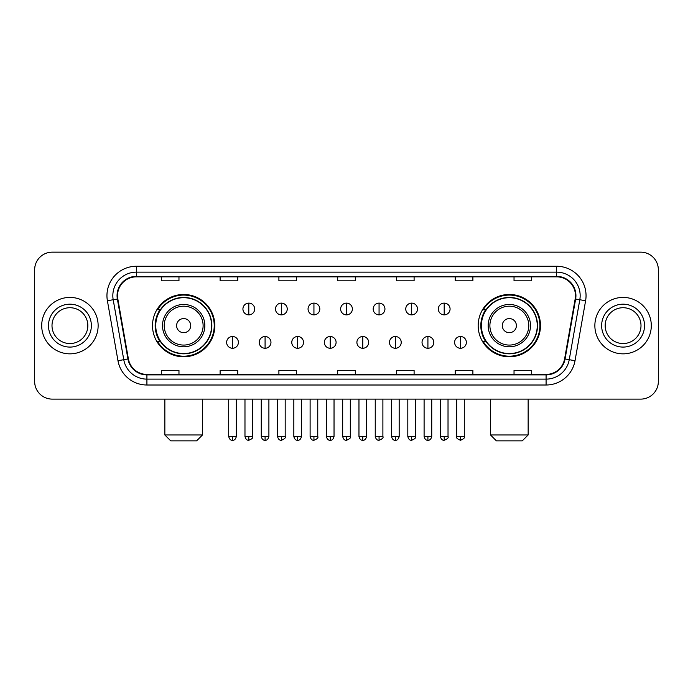 <?xml version="1.0" encoding="UTF-8"?>
<svg xmlns="http://www.w3.org/2000/svg" width="693" height="693" viewBox="0 0 693 693"><rect width="100%" height="100%" fill="white"/><g stroke="black" fill="none" stroke-linecap="round" stroke-linejoin="round"><path stroke-width="1.04" d="M478.179 325.632A31.159 31.159 0 0 0 509.329 356.791A31.159 31.159 0 0 0 540.488 325.632A31.159 31.159 0 0 0 509.329 294.473A31.159 31.159 0 0 0 478.179 325.632M152.512 325.632A31.159 31.159 0 0 0 183.671 356.791A31.159 31.159 0 0 0 214.821 325.632A31.159 31.159 0 0 0 183.671 294.473A31.159 31.159 0 0 0 152.512 325.632M159.988 341.502A28.508 28.508 0 0 1 159.988 309.762M485.646 341.502A28.508 28.508 0 0 1 485.646 309.762M34.65 269.785L34.65 381.479A17.637 17.637 0 0 0 52.287 399.116L640.713 399.116A17.637 17.637 0 0 0 658.35 381.479L658.35 269.785A17.637 17.637 0 0 0 640.713 252.148L52.287 252.148A17.637 17.637 0 0 0 34.65 269.785L34.65 381.479M41.701 325.632A28.214 28.214 0 0 0 69.924 353.846A28.214 28.214 0 0 0 98.137 325.632A28.214 28.214 0 0 0 69.924 297.418A28.214 28.214 0 0 0 41.701 325.632A28.214 28.214 0 0 0 69.924 353.846A28.214 28.214 0 0 0 98.137 325.632A28.214 28.214 0 0 0 69.924 297.418A28.214 28.214 0 0 0 41.701 325.632M594.863 325.632A28.214 28.214 0 0 0 623.076 353.846A28.214 28.214 0 0 0 651.299 325.632A28.214 28.214 0 0 0 623.076 297.418A28.214 28.214 0 0 0 594.863 325.632A28.214 28.214 0 0 0 623.076 353.846A28.214 28.214 0 0 0 651.299 325.632A28.214 28.214 0 0 0 623.076 297.418A28.214 28.214 0 0 0 594.863 325.632M117.533 295.651A18.815 18.815 0 0 1 136.348 276.845L556.652 276.845A18.815 18.815 0 0 1 575.181 298.917L564.604 358.879A18.815 18.815 0 0 1 546.084 374.419L146.916 374.419A18.815 18.815 0 0 1 128.396 358.879L117.819 298.917A18.815 18.815 0 0 1 117.533 295.651M117.065 295.651A19.283 19.283 0 0 0 117.36 299.004L127.928 358.957A19.283 19.283 0 0 0 146.916 374.896L546.084 374.896A19.283 19.283 0 0 0 565.072 358.957L575.64 299.004A19.283 19.283 0 0 0 556.652 276.368L136.348 276.368A19.283 19.283 0 0 0 117.065 295.651M107.398 300.753A29.392 29.392 0 0 1 136.348 266.259L556.652 266.259A29.392 29.392 0 0 1 585.602 300.753L575.025 360.715A29.392 29.392 0 0 1 546.084 385.005L146.916 385.005A29.392 29.392 0 0 1 117.975 360.715L107.398 300.753L113.193 299.731A23.51 23.51 0 0 1 136.348 272.141L556.652 272.141A23.51 23.51 0 0 1 579.807 299.731L569.239 359.693A23.51 23.51 0 0 1 546.084 379.123L146.916 379.123A23.51 23.51 0 0 1 123.761 359.693L113.193 299.731A23.51 23.51 0 0 1 112.829 295.651M640.713 252.148L52.287 252.148M52.287 399.116L640.713 399.116M658.35 381.479L658.35 269.785M565.072 358.957L569.239 359.693L579.807 299.731L585.602 300.753M337.682 276.845L337.682 280.821L355.318 280.821L355.318 276.845M278.898 276.845L278.898 280.821L296.535 280.821L296.535 276.845M220.114 276.845L220.114 280.821L237.751 280.821L237.751 276.845M161.33 276.845L161.33 280.821L178.967 280.821L178.967 276.845M396.465 276.845L396.465 280.821L414.102 280.821L414.102 276.845M455.249 276.845L455.249 280.821L472.886 280.821L472.886 276.845M514.033 276.845L514.033 280.821L531.67 280.821L531.67 276.845M355.318 374.419L355.318 370.443L337.682 370.443L337.682 374.419M296.535 374.419L296.535 370.443L278.898 370.443L278.898 374.419M237.751 374.419L237.751 370.443L220.114 370.443L220.114 374.419M178.967 374.419L178.967 370.443L161.33 370.443L161.33 374.419M414.102 374.419L414.102 370.443L396.465 370.443L396.465 374.419M472.886 374.419L472.886 370.443L455.249 370.443L455.249 374.419M531.67 374.419L531.67 370.443L514.033 370.443L514.033 374.419M87.838 325.632A17.914 17.914 0 0 0 69.924 307.718A17.914 17.914 0 0 0 52.001 325.632A17.914 17.914 0 0 0 69.924 343.546A17.914 17.914 0 0 0 87.838 325.632A17.914 17.914 0 0 1 69.924 343.546A17.914 17.914 0 0 1 52.001 325.632M196.604 440.852L170.738 440.852L164.856 434.97L202.477 434.97L196.604 440.852M190.722 325.632A7.051 7.051 0 0 0 183.671 318.581A7.051 7.051 0 0 0 176.611 325.632A7.051 7.051 0 0 0 183.671 332.683A7.051 7.051 0 0 0 190.722 325.632M204.833 325.632A21.162 21.162 0 0 0 183.671 304.47A21.162 21.162 0 0 0 162.508 325.632A21.162 21.162 0 0 0 183.671 346.795A21.162 21.162 0 0 0 204.833 325.632A21.162 21.162 0 0 1 183.671 346.795A21.162 21.162 0 0 1 162.508 325.632M211.59 325.632A27.919 27.919 0 0 0 183.671 297.713A27.919 27.919 0 0 0 155.743 325.632A27.919 27.919 0 0 0 183.671 353.551A27.919 27.919 0 0 0 211.59 325.632M214.232 325.632A30.57 30.57 0 0 1 157.545 341.502L160.378 341.502A28.188 28.188 0 0 0 202.313 346.769A28.188 28.188 0 0 0 202.313 304.496A28.188 28.188 0 0 0 160.378 309.762L157.545 309.762A30.57 30.57 0 0 1 214.232 325.632M522.262 440.852L496.396 440.852L490.523 434.97L528.144 434.97L522.262 440.852M516.389 325.632A7.051 7.051 0 0 0 509.329 318.581A7.051 7.051 0 0 0 502.278 325.632A7.051 7.051 0 0 0 509.329 332.683A7.051 7.051 0 0 0 516.389 325.632M530.491 325.632A21.162 21.162 0 0 0 509.329 304.47A21.162 21.162 0 0 0 488.167 325.632A21.162 21.162 0 0 0 509.329 346.795A21.162 21.162 0 0 0 530.491 325.632A21.162 21.162 0 0 1 509.329 346.795A21.162 21.162 0 0 1 488.167 325.632M537.257 325.632A27.919 27.919 0 0 0 509.329 297.713A27.919 27.919 0 0 0 481.41 325.632A27.919 27.919 0 0 0 509.329 353.551A27.919 27.919 0 0 0 537.257 325.632M539.899 325.632A30.57 30.57 0 0 1 483.212 341.502L486.044 341.502A28.188 28.188 0 0 0 527.979 346.769A28.188 28.188 0 0 0 527.979 304.496A28.188 28.188 0 0 0 486.044 309.762L483.212 309.762A30.57 30.57 0 0 1 539.899 325.632M640.999 325.632A17.914 17.914 0 0 0 623.076 307.718A17.914 17.914 0 0 0 605.162 325.632A17.914 17.914 0 0 0 623.076 343.546A17.914 17.914 0 0 0 640.999 325.632A17.914 17.914 0 0 1 623.076 343.546A17.914 17.914 0 0 1 605.162 325.632M248.804 303.118A5.882 5.882 0 0 0 242.922 308.991A5.882 5.882 0 0 0 248.804 314.873A5.882 5.882 0 0 0 254.677 308.991A5.882 5.882 0 0 0 248.804 303.118L248.804 314.873A5.882 5.882 0 0 0 254.677 308.991A5.882 5.882 0 0 0 248.804 303.118M281.367 303.118A5.882 5.882 0 0 0 275.485 308.991A5.882 5.882 0 0 0 281.367 314.873A5.882 5.882 0 0 0 287.249 308.991A5.882 5.882 0 0 0 281.367 303.118L281.367 314.873A5.882 5.882 0 0 0 287.249 308.991A5.882 5.882 0 0 0 281.367 303.118M313.938 303.118A5.882 5.882 0 0 0 308.056 308.991A5.882 5.882 0 0 0 313.938 314.873A5.882 5.882 0 0 0 319.811 308.991A5.882 5.882 0 0 0 313.938 303.118L313.938 314.873A5.882 5.882 0 0 0 319.811 308.991A5.882 5.882 0 0 0 313.938 303.118M346.5 303.118A5.882 5.882 0 0 0 340.618 308.991A5.882 5.882 0 0 0 346.5 314.873A5.882 5.882 0 0 0 352.382 308.991A5.882 5.882 0 0 0 346.5 303.118L346.5 314.873A5.882 5.882 0 0 0 352.382 308.991A5.882 5.882 0 0 0 346.5 303.118M379.062 303.118A5.882 5.882 0 0 0 373.189 308.991A5.882 5.882 0 0 0 379.062 314.873A5.882 5.882 0 0 0 384.944 308.991A5.882 5.882 0 0 0 379.062 303.118L379.062 314.873A5.882 5.882 0 0 0 384.944 308.991A5.882 5.882 0 0 0 379.062 303.118M411.633 303.118A5.882 5.882 0 0 0 405.751 308.991A5.882 5.882 0 0 0 411.633 314.873A5.882 5.882 0 0 0 417.515 308.991A5.882 5.882 0 0 0 411.633 303.118L411.633 314.873A5.882 5.882 0 0 0 417.515 308.991A5.882 5.882 0 0 0 411.633 303.118M444.196 303.118A5.882 5.882 0 0 0 438.322 308.991A5.882 5.882 0 0 0 444.196 314.873A5.882 5.882 0 0 0 450.078 308.991A5.882 5.882 0 0 0 444.196 303.118L444.196 314.873A5.882 5.882 0 0 0 450.078 308.991A5.882 5.882 0 0 0 444.196 303.118M232.519 336.503A5.882 5.882 0 0 0 226.637 342.385A5.882 5.882 0 0 0 232.519 348.267A5.882 5.882 0 0 0 238.392 342.385A5.882 5.882 0 0 0 232.519 336.503L232.519 348.267A5.882 5.882 0 0 0 238.392 342.385A5.882 5.882 0 0 0 232.519 336.503M265.081 336.503A5.882 5.882 0 0 0 259.208 342.385A5.882 5.882 0 0 0 265.081 348.267A5.882 5.882 0 0 0 270.963 342.385A5.882 5.882 0 0 0 265.081 336.503L265.081 348.267A5.882 5.882 0 0 0 270.963 342.385A5.882 5.882 0 0 0 265.081 336.503M297.652 336.503A5.882 5.882 0 0 0 291.77 342.385A5.882 5.882 0 0 0 297.652 348.267A5.882 5.882 0 0 0 303.525 342.385A5.882 5.882 0 0 0 297.652 336.503L297.652 348.267A5.882 5.882 0 0 0 303.525 342.385A5.882 5.882 0 0 0 297.652 336.503M330.214 336.503A5.882 5.882 0 0 0 324.341 342.385A5.882 5.882 0 0 0 330.214 348.267A5.882 5.882 0 0 0 336.096 342.385A5.882 5.882 0 0 0 330.214 336.503L330.214 348.267A5.882 5.882 0 0 0 336.096 342.385A5.882 5.882 0 0 0 330.214 336.503M362.786 336.503A5.882 5.882 0 0 0 356.904 342.385A5.882 5.882 0 0 0 362.786 348.267A5.882 5.882 0 0 0 368.659 342.385A5.882 5.882 0 0 0 362.786 336.503L362.786 348.267A5.882 5.882 0 0 0 368.659 342.385A5.882 5.882 0 0 0 362.786 336.503M395.348 336.503A5.882 5.882 0 0 0 389.475 342.385A5.882 5.882 0 0 0 395.348 348.267A5.882 5.882 0 0 0 401.23 342.385A5.882 5.882 0 0 0 395.348 336.503L395.348 348.267A5.882 5.882 0 0 0 401.23 342.385A5.882 5.882 0 0 0 395.348 336.503M427.919 336.503A5.882 5.882 0 0 0 422.037 342.385A5.882 5.882 0 0 0 427.919 348.267A5.882 5.882 0 0 0 433.792 342.385A5.882 5.882 0 0 0 427.919 336.503L427.919 348.267A5.882 5.882 0 0 0 433.792 342.385A5.882 5.882 0 0 0 427.919 336.503M460.481 336.503A5.882 5.882 0 0 0 454.608 342.385A5.882 5.882 0 0 0 460.481 348.267A5.882 5.882 0 0 0 466.363 342.385A5.882 5.882 0 0 0 460.481 336.503L460.481 348.267A5.882 5.882 0 0 0 466.363 342.385A5.882 5.882 0 0 0 460.481 336.503M556.652 266.259L556.652 276.368M113.193 299.731L117.36 299.004M146.916 385.005L146.916 374.896M546.084 374.896L546.084 385.005M117.975 360.715L127.928 358.957M575.64 299.004L579.807 299.731M136.348 266.259L136.348 276.368M569.239 359.693L575.025 360.715M91.363 325.632A21.448 21.448 0 0 0 69.924 304.184A21.448 21.448 0 0 0 48.475 325.632A21.448 21.448 0 0 0 69.924 347.08A21.448 21.448 0 0 0 91.363 325.632M203.11 325.632A19.439 19.439 0 0 0 183.671 306.193A19.439 19.439 0 0 0 164.224 325.632A19.439 19.439 0 0 0 183.671 345.071A19.439 19.439 0 0 0 203.11 325.632M528.776 325.632A19.439 19.439 0 0 0 509.329 306.193A19.439 19.439 0 0 0 489.89 325.632A19.439 19.439 0 0 0 509.329 345.071A19.439 19.439 0 0 0 528.776 325.632M644.525 325.632A21.448 21.448 0 0 0 623.076 304.184A21.448 21.448 0 0 0 601.637 325.632A21.448 21.448 0 0 0 623.076 347.08A21.448 21.448 0 0 0 644.525 325.632M248.804 436.443L244.976 436.443C245.643 439.163 246.925 440.436 248.804 440.263L248.804 436.443L252.624 436.443L252.624 399.116M281.367 436.443L277.546 436.443C278.214 439.163 279.487 440.436 281.367 440.263L281.367 436.443L285.187 436.443L285.187 399.116M313.938 436.443L310.109 436.443C310.776 439.163 312.049 440.436 313.938 440.263L313.938 436.443L317.758 436.443L317.758 399.116M346.5 436.443L342.68 436.443C343.347 439.163 344.62 440.436 346.5 440.263L346.5 436.443L350.32 436.443L350.32 399.116M379.062 436.443L375.242 436.443C375.909 439.163 377.183 440.436 379.062 440.263L379.062 436.443L382.891 436.443L382.891 399.116M411.633 436.443L407.813 436.443C408.48 439.163 409.754 440.436 411.633 440.263L411.633 436.443L415.454 436.443L415.454 399.116M444.196 436.443L440.376 436.443C441.043 439.163 442.316 440.436 444.196 440.263L444.196 436.443L448.025 436.443L448.025 399.116M232.519 436.443L228.699 436.443C229.366 439.163 230.639 440.436 232.519 440.263L232.519 436.443L236.339 436.443L236.339 399.116M265.081 436.443L261.261 436.443C261.928 439.163 263.201 440.436 265.081 440.263L265.081 436.443L268.901 436.443L268.901 399.116M297.652 436.443L293.832 436.443C294.499 439.163 295.772 440.436 297.652 440.263L297.652 436.443L301.472 436.443L301.472 399.116M330.214 436.443L326.394 436.443C327.061 439.163 328.335 440.436 330.214 440.263L330.214 436.443L334.035 436.443L334.035 399.116M362.786 436.443L358.965 436.443C359.632 439.163 360.906 440.436 362.786 440.263L362.786 436.443L366.606 436.443L366.606 399.116M395.348 436.443L391.528 436.443C392.195 439.163 393.468 440.436 395.348 440.263L395.348 436.443L399.168 436.443L399.168 399.116M427.919 436.443L424.099 436.443C424.766 439.163 426.039 440.436 427.919 440.263L427.919 436.443L431.739 436.443L431.739 399.116M460.481 436.443L456.661 436.443C455.89 437.664 457.163 438.938 460.481 440.263L460.481 436.443L464.301 436.443L464.301 399.116M202.477 399.116L202.477 434.97M164.856 399.116L164.856 434.97M528.144 399.116L528.144 434.97M490.523 399.116L490.523 434.97M244.976 436.443L244.976 399.116M252.624 436.443C253.395 437.664 252.122 438.938 248.804 440.263M277.546 436.443L277.546 399.116M285.187 436.443C285.966 437.664 284.693 438.938 281.367 440.263M310.109 436.443L310.109 399.116M317.758 436.443C318.529 437.664 317.255 438.938 313.938 440.263M342.68 436.443L342.68 399.116M350.32 436.443C351.1 437.664 349.826 438.938 346.5 440.263M375.242 436.443L375.242 399.116M382.891 436.443C383.662 437.664 382.389 438.938 379.062 440.263M407.813 436.443L407.813 399.116M415.454 436.443C416.233 437.664 414.96 438.938 411.633 440.263M440.376 436.443L440.376 399.116M448.025 436.443C448.795 437.664 447.522 438.938 444.196 440.263M228.699 436.443L228.699 399.116M236.339 436.443C235.672 439.163 234.399 440.436 232.519 440.263M261.261 436.443L261.261 399.116M268.901 436.443C268.234 439.163 266.961 440.436 265.081 440.263M293.832 436.443L293.832 399.116M301.472 436.443C300.805 439.163 299.532 440.436 297.652 440.263M326.394 436.443L326.394 399.116M334.035 436.443C333.368 439.163 332.094 440.436 330.214 440.263M358.965 436.443L358.965 399.116M366.606 436.443C365.939 439.163 364.665 440.436 362.786 440.263M391.528 436.443L391.528 399.116M399.168 436.443C398.501 439.163 397.228 440.436 395.348 440.263M424.099 436.443L424.099 399.116M431.739 436.443C431.072 439.163 429.799 440.436 427.919 440.263M456.661 436.443L456.661 399.116M464.301 436.443C465.081 437.664 463.808 438.938 460.481 440.263"/></g></svg>
